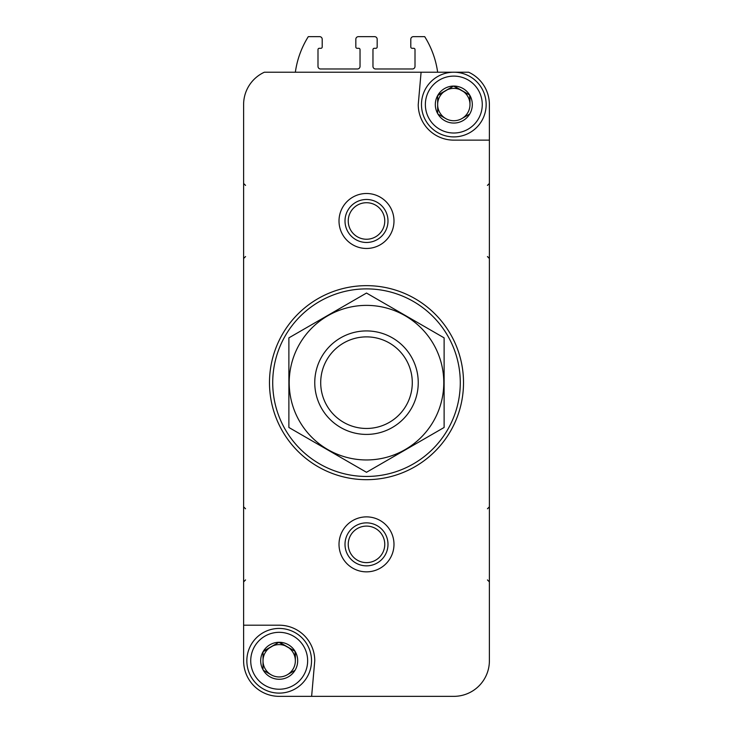 <?xml version="1.0" encoding="UTF-8"?>
<svg xmlns="http://www.w3.org/2000/svg" width="733" height="733" viewBox="0 0 733 733"><rect width="100%" height="100%" fill="white"/><g stroke="black" fill="none" stroke-linecap="round" stroke-linejoin="round"><path stroke-width="1.1" d="M263.019 669.76L263.019 651.793L263.019 669.76A18.499 18.499 0 0 1 263.019 651.793L278.879 642.282L263.321 651.27A18.499 18.499 0 0 1 278.879 642.282L295.051 651.27L279.493 642.282A18.499 18.499 0 0 1 295.051 651.27L295.353 660.781A16.172 16.172 0 0 1 287.272 674.781L295.051 670.292L287.272 674.781A16.172 16.172 0 0 1 271.1 674.781L263.321 670.292L271.1 674.781A16.172 16.172 0 0 1 271.1 646.772A16.172 16.172 0 0 1 295.353 660.781L295.353 651.793A18.499 18.499 0 0 1 295.353 669.76L295.051 670.292A18.499 18.499 0 0 1 279.493 679.271L278.879 679.271A18.499 18.499 0 0 1 263.321 670.292L263.019 669.76M437.647 113.542L437.647 95.574L437.647 113.542A18.499 18.499 0 0 1 437.647 95.574L453.507 86.063L437.949 95.052A18.499 18.499 0 0 1 453.507 86.063L469.679 95.052L454.121 86.063A18.499 18.499 0 0 1 469.679 95.052L469.981 104.562A16.172 16.172 0 0 1 461.9 118.563L469.679 114.073L461.9 118.563A16.172 16.172 0 0 1 445.728 118.563L437.949 114.073L445.728 118.563A16.172 16.172 0 0 1 445.728 90.553A16.172 16.172 0 0 1 469.981 104.562L469.981 95.574A18.499 18.499 0 0 1 469.981 113.542L469.679 114.073A18.499 18.499 0 0 1 454.121 123.052L453.507 123.052A18.499 18.499 0 0 1 437.949 114.073L437.647 113.542M393.988 696.35L453.809 696.35A35.569 35.569 0 0 0 489.387 660.781L489.387 104.562A35.569 35.569 0 0 0 468.634 72.219L264.366 72.219A35.569 35.569 0 0 0 243.613 104.562L243.613 660.781A35.569 35.569 0 0 0 279.191 696.35L339.012 696.35M453.809 696.35L311.626 696.35L314.759 660.781A35.569 35.569 0 0 0 279.191 625.203L243.613 625.203L243.613 660.781M421.09 72.219L418.241 104.562A35.569 35.569 0 0 0 453.809 140.131L489.387 140.131L489.387 104.562M339.012 544.362A27.488 27.488 0 0 1 380.244 520.558A27.488 27.488 0 0 1 380.244 568.167A27.488 27.488 0 0 1 339.012 544.362M339.012 220.981A27.488 27.488 0 0 1 380.244 197.177A27.488 27.488 0 0 1 380.244 244.785A27.488 27.488 0 0 1 339.012 220.981M437.647 72.219A90.544 90.544 0 0 0 424.709 36.65L413.394 36.65A2.584 2.584 0 0 0 410.801 39.234L410.801 46.994A1.292 1.292 0 0 0 412.093 48.296L413.714 48.296A1.292 1.292 0 0 1 415.006 49.587L415.006 66.401A2.584 2.584 0 0 1 412.422 68.984L375.553 68.984A2.584 2.584 0 0 1 372.969 66.401L372.969 49.587A1.292 1.292 0 0 1 374.261 48.296L375.882 48.296A1.292 1.292 0 0 0 377.174 46.994L377.174 39.234A2.584 2.584 0 0 0 374.581 36.65L358.419 36.65A2.584 2.584 0 0 0 355.826 39.234L355.826 46.994A1.292 1.292 0 0 0 357.118 48.296L358.739 48.296A1.292 1.292 0 0 1 360.031 49.587L360.031 66.401A2.584 2.584 0 0 1 357.447 68.984L320.578 68.984A2.584 2.584 0 0 1 317.994 66.401L317.994 49.587A1.292 1.292 0 0 1 319.286 48.296L320.907 48.296A1.292 1.292 0 0 0 322.199 46.994L322.199 39.234A2.584 2.584 0 0 0 319.606 36.65L308.291 36.65A90.544 90.544 0 0 0 295.353 72.219M272.722 382.672A93.778 93.778 0 0 1 413.394 301.455A93.778 93.778 0 0 1 413.394 463.888A93.778 93.778 0 0 1 272.722 382.672M269.487 382.672A97.013 97.013 0 0 1 415.006 298.652A97.013 97.013 0 0 1 415.006 466.683A97.013 97.013 0 0 1 269.487 382.672M345.005 220.981A21.495 21.495 0 0 1 377.248 202.363A21.495 21.495 0 0 1 377.248 239.59A21.495 21.495 0 0 1 345.005 220.981M345.005 544.362A21.495 21.495 0 0 1 377.248 525.744A21.495 21.495 0 0 1 377.248 562.971A21.495 21.495 0 0 1 345.005 544.362M425.36 104.562A28.459 28.459 0 0 1 468.039 79.915A28.459 28.459 0 0 1 468.039 129.21A28.459 28.459 0 0 1 425.36 104.562M421.475 104.562A32.334 32.334 0 0 1 469.981 76.553A32.334 32.334 0 0 1 469.981 132.563A32.334 32.334 0 0 1 421.475 104.562M250.732 660.781A28.459 28.459 0 0 1 293.42 636.134A28.459 28.459 0 0 1 293.42 685.419A28.459 28.459 0 0 1 250.732 660.781M246.847 660.781A32.334 32.334 0 0 1 295.353 632.771A32.334 32.334 0 0 1 295.353 688.782A32.334 32.334 0 0 1 246.847 660.781M320.706 382.672A45.794 45.794 0 0 1 389.397 343.017A45.794 45.794 0 0 1 389.397 422.327A45.794 45.794 0 0 1 320.706 382.672M314.759 382.672A51.741 51.741 0 0 1 392.375 337.858A51.741 51.741 0 0 1 392.375 427.476A51.741 51.741 0 0 1 314.759 382.672M288.884 337.858L288.884 427.476L366.5 472.29L444.116 427.476L444.116 337.858L366.5 293.053L288.884 337.858M366.5 459.957A77.286 77.286 0 0 0 433.432 344.024A77.286 77.286 0 0 0 299.568 344.024A77.286 77.286 0 0 0 366.5 459.957M348.239 220.981A18.261 18.261 0 0 1 375.635 205.167A18.261 18.261 0 0 1 375.635 236.796A18.261 18.261 0 0 1 348.239 220.981M348.239 544.362A18.261 18.261 0 0 1 375.635 528.548A18.261 18.261 0 0 1 375.635 560.177A18.261 18.261 0 0 1 348.239 544.362M245.555 185.403L243.613 183.47M245.555 256.55L243.613 258.492M487.445 185.403L489.387 183.47M487.445 256.55L489.387 258.492M245.555 508.784L243.613 506.851M245.555 579.931L243.613 581.874M487.445 508.784L489.387 506.851M487.445 579.931L489.387 581.874"/></g></svg>
